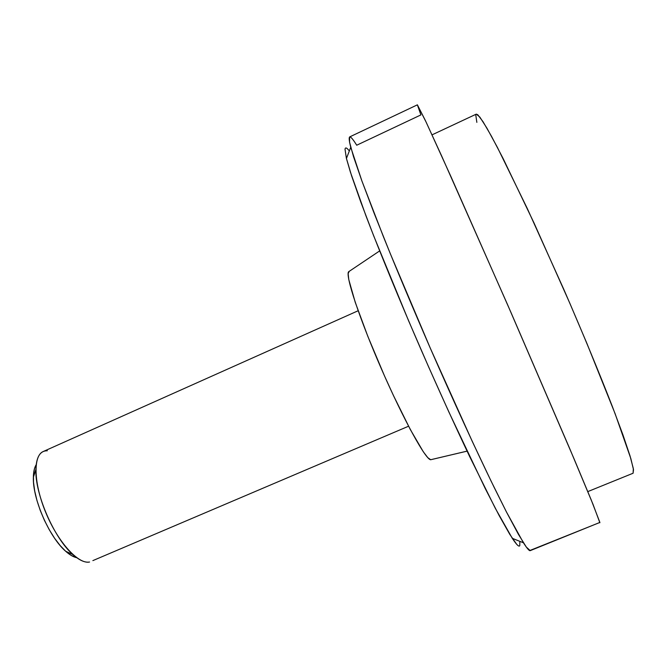 <?xml version="1.0" encoding="UTF-8"?>
<svg xmlns="http://www.w3.org/2000/svg" width="667" height="667" viewBox="0 0 667 667"><rect width="100%" height="100%" fill="white"/><g stroke="black" fill="none" stroke-linecap="round" stroke-linejoin="round"><path stroke-width="1" d="M599.641 522.553L530.607 550.2C530.023 551.842 527.639 549.375 523.445 542.796L506.303 511.689L494.147 487.36C476.171 450.5 453.185 400.475 430.232 348.024C412.856 308.054 397.282 271.027 383.508 236.935L361.906 180.974L350.742 147.257C347.449 134.2 349.441 133.517 356.712 145.223L420.91 114.907L417.367 104.869M350.742 147.257L346.44 158.496L350.4 172.119L366 215.95C380.048 252.785 400.083 301.484 421.928 351.651C438.653 389.778 454.569 424.754 469.676 456.595L495.298 508.271L512.281 538.302C516.508 544.706 519.009 547.165 519.785 545.673L519.835 541.346M430.715 459.738L427.822 457.679L423.353 451.851L410.255 429.415L393.413 395.456L384.5 375.921L367.825 336.351L355.236 302.309L348.799 279.656L348.141 273.653L349.191 271.369L348.599 271.761C345.156 275.263 359.588 318.984 381.574 369.268C403.51 419.576 425.771 459.88 430.674 459.73L467.083 451.142L431.332 459.588M92.863 560.613L408.571 426.221M476.855 122.369L475.804 115.199M476.263 114.14L477.789 114.749L483.008 121.677L491.512 136.335L503.168 158.646L534.1 223.145L569.86 303.327L587.027 343.73L615.124 413.74L630.84 458.604L633.508 469.693L633.083 473.237M36.16 464.732C34.392 467.65 33.45 471.836 33.358 477.28C32.5 498.699 49.358 537.31 65.649 551.242C69.71 554.877 73.412 557.028 76.763 557.712L71.119 555.378L65.766 551.351L60.188 545.581L54.619 538.286L49.291 529.765L44.439 520.36L40.278 510.497L36.993 500.583L34.709 491.054L33.525 482.316L33.467 474.721L34.509 468.567M358.154 310.747L43.272 451.501C32.908 455.694 33.642 483.7 45.981 513.048C58.196 542.429 78.464 564.549 89.57 562.014C84.984 562.84 79.448 560.363 72.961 554.602C54.386 538.686 34.909 494.072 35.86 469.635C36.285 456.987 40.112 450.7 47.324 450.767M519.785 545.673C519.318 546.531 518.259 546.04 516.608 544.197L509.746 534.3L499.191 515.616L485.134 488.336L448.933 412.123L428.681 367.042L408.588 320.76L373.653 235.768L360.705 201.809L351.559 175.704L346.365 158.171L345.031 149.291C345.214 147.766 345.956 147.54 347.257 148.641L349.35 150.892M599.875 522.753L592.996 504.285L569.66 448.474L511.08 312.723L451.334 177.48L426.263 122.42L417.392 104.827L425.404 120.594L441.879 156.487L507.487 304.486L574.037 458.796L591.17 499.8L599.883 522.428L530.24 550.634L526.33 547.082L518.442 534.367L506.578 512.214L491.02 480.949L472.419 441.737L430.232 348.024L390.178 253.377L374.062 213.073L361.706 180.423L353.518 156.653L349.558 142.229L349.608 136.943L417.392 104.827M587.794 491.604L633.1 473.228L633.333 468.567L630.015 455.861L623.003 435.017L612.364 406.528C599.475 373.403 582.516 332.433 563.923 289.645L527.364 208.663L497.457 147.499L486.943 128.189L479.873 117.117L476.305 114.124L432.024 134.859M72.961 554.602L65.649 551.242M35.86 469.635L33.358 477.28M467.075 451.125L430.674 459.73M379.656 250.909L348.599 271.761M523.445 542.796L512.281 538.302"/></g></svg>
